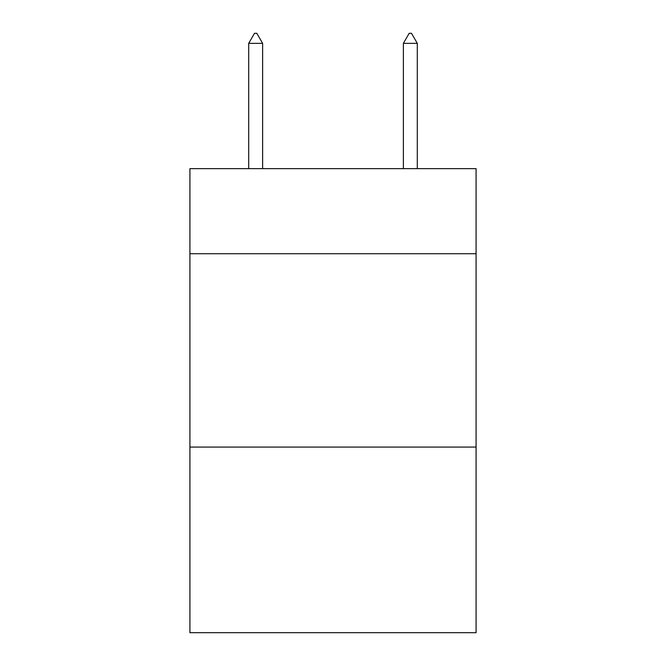 <?xml version="1.0" encoding="UTF-8"?>
<svg xmlns="http://www.w3.org/2000/svg" width="666" height="666" viewBox="0 0 666 666"><rect width="100%" height="100%" fill="white"/><g stroke="black" fill="none" stroke-linecap="round" stroke-linejoin="round"><path stroke-width="1" d="M476.082 253.721L476.082 168.648L189.918 168.648L189.918 253.721L476.082 253.721L476.082 632.7L189.918 632.7L189.918 253.721M476.082 447.077L189.918 447.077M262.62 43.357L256.818 33.3L254.495 33.3L248.701 43.357L262.62 43.357L262.62 168.648M248.701 43.357L248.701 168.648M409.182 33.3L411.505 33.3L417.299 43.357L403.38 43.357L409.182 33.3M417.299 168.648L417.299 43.357M403.38 168.648L403.38 43.357"/></g></svg>
